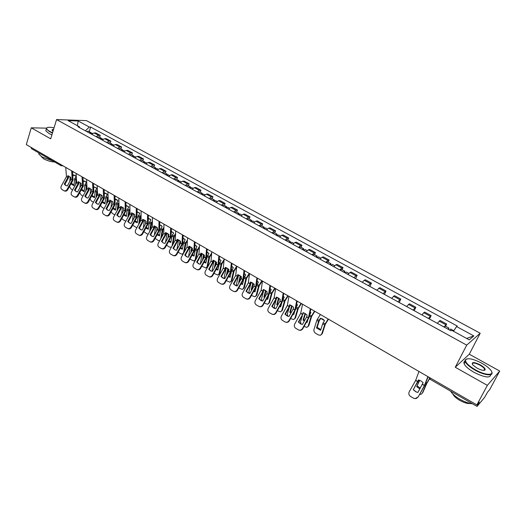 <?xml version="1.0" encoding="UTF-8"?>
<svg xmlns="http://www.w3.org/2000/svg" width="526" height="526" viewBox="0 0 526 526"><rect width="100%" height="100%" fill="white"/><g stroke="black" fill="none" stroke-linecap="round" stroke-linejoin="round"><path stroke-width="0.79" d="M487.346 385.374L499.7 371.054L469.284 354.202L480.192 333.247L86.481 120.618L56.558 119.573L466.707 345.128L455.266 367.26L487.346 385.374L476.872 404.915L26.3 144.611L31.251 127.825L50.706 138.818L56.558 119.573M499.7 371.054L489.732 389.569L487.569 392.153L484.518 397.498L477.049 406.427L430.038 379.233L430.406 378.069M61.134 165.703L31.501 148.7L31.093 147.379M46.354 128.147L31.251 127.825M477.056 404.698L477.667 405.046L479.265 402.061L476.872 404.915M477.667 405.046L477.049 406.427M443.97 326.968L446.659 324.055L440.058 320.459L437.336 323.339M445.561 326.238L446.659 324.055M428.361 318.427L431.136 315.6L424.64 312.063L421.832 314.857M429.44 319.019L431.136 315.6M413.002 310.024L415.856 307.276L409.465 303.798L406.578 306.513M414.199 310.682L415.856 307.276M397.886 301.76L400.825 299.09L394.533 295.665L391.568 298.301M399.201 302.476L400.825 299.09M383.013 293.626L386.031 291.029L379.838 287.656L376.794 290.22M384.44 294.402L386.031 291.029M368.378 285.618L370.343 283.58L371.461 283.093L365.373 279.779L364.229 280.253L362.25 282.265M369.909 286.453L371.461 283.093M353.965 277.735L355.964 275.742L357.128 275.289L351.125 272.021L349.948 272.461L347.936 274.434M355.609 278.629L357.128 275.289M339.783 269.976L341.808 268.023L343.011 267.596L337.1 264.381L335.884 264.795L333.846 266.728M342.064 269.713L343.011 267.596M325.811 262.336L327.869 260.423L329.105 260.022L323.293 256.859L322.037 257.24L319.966 259.14M328.185 262.132L329.105 260.022M312.063 254.814L314.147 252.934L315.416 252.565L309.689 249.449L308.4 249.804L306.303 251.665M314.515 254.663L315.416 252.565M298.512 247.404L300.629 245.563L301.937 245.221L296.289 242.151L294.968 242.479L292.844 244.301M301.05 247.312L301.937 245.221M285.171 240.106L287.308 238.304L288.656 237.989L283.093 234.958L281.739 235.267L279.589 237.048M287.788 240.066L288.656 237.989M272.027 232.913L274.191 231.151L275.571 230.861L270.088 227.876L268.701 228.159L266.531 229.908M274.717 232.926L275.571 230.861M259.081 225.832L261.271 224.102L262.678 223.839L257.28 220.9L255.86 221.157L253.663 222.866M261.843 225.897L262.678 223.839M246.326 218.855L248.535 217.159L249.975 216.922L244.656 214.023L243.203 214.253L240.987 215.936M249.16 218.967L249.975 216.922M233.754 211.978L235.99 210.321L237.456 210.098L232.216 207.244L230.736 207.454L228.494 209.105M236.654 212.142L237.456 210.098M221.367 205.206L223.622 203.575L225.115 203.378L219.953 200.564L218.441 200.748L216.179 202.365M224.332 205.41L225.115 203.378M209.157 198.526L211.432 196.928L212.958 196.757L207.862 193.982L206.33 194.147L204.049 195.731M212.188 198.775L212.958 196.757M197.125 191.944L199.42 190.373L200.965 190.228L195.948 187.493L194.383 187.631L192.082 189.189M200.215 192.24L200.965 190.228M185.264 185.454L187.572 183.916L189.15 183.784L184.199 181.089L182.614 181.214L180.293 182.739M188.413 185.79L189.15 183.784M173.567 179.057L175.894 177.551L177.492 177.44L172.613 174.783L171.003 174.882L168.668 176.374M176.775 179.432L177.492 177.44M162.034 172.745L164.375 171.266L166.006 171.18L161.186 168.557L159.556 168.636L157.202 170.108M165.296 173.166L166.006 171.18M150.66 166.525L153.02 165.079L154.67 165.006L149.923 162.422L148.266 162.481L145.893 163.921M153.98 166.985L154.67 165.006M139.443 160.391L141.823 158.97L143.493 158.918L138.811 156.367L137.128 156.413L134.748 157.82M142.816 160.89L143.493 158.918M128.383 154.342L130.777 152.948L132.467 152.915L127.851 150.397L126.148 150.423L123.748 151.81M131.802 154.874L132.467 152.915M117.469 148.371L119.882 147.004L121.591 146.991L117.035 144.505L115.312 144.512L112.899 145.873M120.941 148.943L121.591 146.991M106.706 142.487L109.132 141.139L110.861 141.146L106.37 138.693L104.628 138.686L102.195 140.021M110.223 143.092L110.861 141.146M96.087 136.681L98.526 135.36L100.275 135.379L95.844 132.96L94.082 132.933L91.642 134.242M99.651 137.312L100.275 135.379M453.484 331.255L456.575 326.541L473.821 335.91L469.258 339.875L451.702 330.282L451.006 330.815L77.96 126.759L79.38 126.799L68.143 120.658L78.177 120.993L89.302 127.042L85.416 130.843M456.575 326.541L457.239 326.035L90.669 127.075L89.302 127.042M480.192 333.247L466.707 345.128M469.284 354.202L455.266 367.26M89.216 131.618L90.669 127.075M79.728 127.726L79.38 126.799M473.821 335.91L466.634 338.435M77.401 125.714L78.177 120.993M413.265 389.74L416.092 391.936L417.881 392.462L423.134 382.606L420.925 380.936L418.486 379.903L413.265 389.74L418.781 379.989M427.875 376.609L424.475 385.42L418.177 396.985L415.093 398.609M428.131 376.754L424.85 385.131L418.177 396.985M418.985 371.468L415.672 380.383L409.228 391.804C408.419 393.658 408.853 395.204 410.53 396.433L413.798 398.333C415.56 398.925 416.947 398.471 417.966 396.972M417.894 392.442L416.303 391.962L413.482 389.759M429.532 378.825L426.842 383.355L422.805 392.554M429.4 378.674L426.231 384.138L422.227 393.284L421.03 394.322L419.643 394.382M419.702 380.324L416.691 386.676L419.465 380.226M416.691 386.676L419.886 388.911M417.276 385.959L420.327 388.129M449.697 330.098L450.677 329.026L453.82 330.749M447.981 329.158L448.961 328.092L448.566 329.48M444.352 327.172L445.338 326.113L448.961 328.092M481.777 363.196C472.92 358.693 467.496 357.614 465.517 359.975C465.339 362.519 468.613 365.794 475.353 369.791C486.129 376.018 496.018 375.669 490.179 369.489C488.253 367.352 485.452 365.254 481.777 363.196M491.731 371.935C494.065 376.471 484.42 375.518 475.116 370.166C469.856 367.122 466.569 364.308 465.26 361.724L465.043 360.1L466.812 358.87M480.205 364.807C483.591 366.793 485.248 368.443 485.182 369.752C484.196 370.935 481.468 370.383 476.997 368.101L472.861 364.998C471.204 361.849 473.65 361.783 480.205 364.807M484.17 370.376L484.709 369.877L484.604 369.12C483.973 367.898 482.427 366.576 479.975 365.175C475.077 362.749 472.499 362.401 472.236 364.123M472.486 403.79C468.811 403.435 464.583 401.917 459.809 399.221C455.141 396.44 452.064 393.737 450.585 391.12M470.402 403.495C467.772 403.876 464.195 402.817 459.665 400.312C455.97 398.097 453.688 395.993 452.82 394.007M490.811 374.63C490.232 378.358 484.624 377.583 473.985 372.309C468.738 369.265 465.457 366.444 464.162 363.847C463.597 362.506 463.899 361.605 465.056 361.145M54.04 127.857C49.694 126.976 47.222 127.068 46.617 128.14C46.426 128.995 47.537 130.119 49.957 131.5L52.541 132.782M52.442 133.104L49.694 131.756L46.341 128.962L46.275 128.305L47.044 127.66M52.442 160.811L42.054 156.972L38.779 154.065L38.944 153.007M54.487 161.995C50.858 161.791 47.241 160.732 43.645 158.819L41.219 156.459M51.883 134.958L49.135 133.611L45.788 130.81L46.13 129.672M53.041 131.152L52.33 130.579C51.673 129.804 52.081 129.429 53.56 129.435M53.455 129.791L52.225 130.455M298.367 322.043L300.675 323.931L302.437 324.443L306.737 316.731L307.085 315.028L305.106 313.516L302.996 312.648L302.628 314.43L298.367 322.043L298.742 322.168L303.548 312.806M310.366 308.723L308.453 317.829L302.411 328.618L302.785 328.737C301.871 330.118 300.648 330.584 299.123 330.144M310.879 309.018L309.005 317.579L302.785 328.737M302.535 304.199L300.721 313.318L294.711 324.062C293.942 325.804 294.297 327.225 295.77 328.316L298.558 329.953C300.149 330.519 301.437 330.072 302.411 328.618M301.536 324.259L298.742 322.168M284.98 314.16L287.235 316.014L288.991 316.52L293.199 309.005L293.574 307.158L289.543 304.81L289.208 306.599L284.98 314.16L285.375 314.292L289.563 306.803L290.122 304.975M296.69 300.819L294.948 309.945L288.952 320.656L289.339 320.788C288.419 322.175 287.196 322.635 285.671 322.168M297.229 301.128L295.513 309.709L289.339 320.788M288.978 296.368L287.327 305.507L281.364 316.172C280.601 317.895 280.95 319.302 282.403 320.38L285.138 321.991C286.709 322.55 287.978 322.103 288.952 320.656M288.038 316.317L285.375 314.292M271.797 306.388L274 308.21L275.749 308.716L279.95 301.201L280.259 299.406L276.295 297.098L275.959 298.946L271.797 306.388L272.205 306.533L276.36 299.103L276.893 297.269M283.225 293.041L281.64 302.187L275.696 312.819L276.104 312.957C275.17 314.351 273.947 314.811 272.429 314.318M283.79 293.37L282.225 301.963L276.104 312.957M275.631 288.649L274.138 297.808L268.221 308.394C267.464 310.11 267.8 311.497 269.233 312.562L271.922 314.14C273.474 314.699 274.73 314.259 275.696 312.819M276.281 299.241L274.375 306.31L274.723 308.499L272.205 306.533M258.805 298.735L260.962 300.53L262.698 301.03L266.84 293.626L267.149 291.772L263.237 289.497L262.934 291.345L258.805 298.735L259.233 298.893L263.355 291.516L263.861 289.675M269.956 285.375L268.53 294.54L262.638 305.093L263.059 305.238C262.126 306.645 260.896 307.092 259.39 306.586M270.555 285.717L269.128 294.323L263.059 305.238M262.481 281.055L261.139 290.227L255.274 300.74C254.525 302.437 254.854 303.811 256.261 304.863L258.904 306.415C260.436 306.967 261.678 306.526 262.638 305.093M261.672 300.806L259.233 298.893M246.01 291.2L248.121 292.962L249.843 293.455L253.953 286.105L254.236 284.25L250.376 282.008L250.106 283.862L246.01 291.2L246.451 291.365L250.54 284.033L251.027 282.192M256.892 277.827L255.616 287.005L249.771 297.486L250.212 297.637C249.265 299.051 248.048 299.498 246.543 298.972M257.51 278.188L256.228 286.801L250.212 297.637M249.528 273.573L248.338 282.758L242.519 293.192C241.769 294.882 242.091 296.243 243.479 297.275L246.076 298.801C247.588 299.347 248.818 298.906 249.771 297.486M248.791 293.225L246.451 291.365M233.399 283.77L235.47 285.506L237.18 285.993L241.25 278.695L241.506 276.84L237.706 274.631L237.463 276.485L233.399 283.77L233.853 283.941L237.91 276.669L238.377 274.815M244.025 270.39L242.92 279.503L237.095 289.984L237.548 290.155C236.601 291.568 235.385 292.009 233.892 291.47L233.892 291.463M244.669 270.765L243.518 279.391L237.548 290.155M236.766 266.195L235.72 275.394L229.947 285.756C229.204 287.433 229.52 288.781 230.888 289.806L233.439 291.305C234.931 291.845 236.148 291.404 237.095 289.984M236.102 285.763L233.853 283.941M220.973 276.446L222.998 278.155L224.701 278.642L228.738 271.39L228.961 269.536L225.22 267.359L225.003 269.213L220.973 276.446L221.446 276.63L225.47 269.411L225.91 267.55M231.341 263.066L230.362 272.264L224.609 282.594L225.075 282.771C224.135 284.178 222.925 284.619 221.453 284.086L221.4 284.066M232.012 263.454L230.993 272.087L225.075 282.771M224.188 258.937L223.287 268.142L217.56 278.432C216.824 280.088 217.126 281.43 218.474 282.436L220.986 283.915C222.459 284.448 223.662 284.007 224.609 282.594M223.609 278.405L221.446 276.63M208.723 269.233L210.709 270.916L212.399 271.396L216.41 264.197L216.607 262.342L212.918 260.192L212.754 261.994L208.723 269.233L209.21 269.424L213.208 262.25L213.628 260.39M218.849 255.846L218.007 265.058L212.294 275.315L212.78 275.499C211.846 276.9 210.65 277.34 209.197 276.814L209.092 276.768M219.539 256.247L218.652 264.894L212.78 275.499M211.8 251.776L211.038 260.988L205.35 271.206C204.621 272.856 204.916 274.184 206.245 275.177L208.71 276.63C210.163 277.156 211.36 276.715 212.294 275.315M211.301 271.153L209.21 269.424M196.658 262.119L198.604 263.776L200.275 264.256L204.252 257.102L204.423 255.248L200.787 253.131L200.649 254.932L196.658 262.119L197.158 262.323L201.116 255.202L201.517 253.335M206.534 248.732L205.824 257.95L200.163 268.142L200.656 268.332C199.729 269.726 198.552 270.16 197.112 269.641L196.961 269.582M207.244 249.146L206.488 257.799L200.656 268.332M199.591 244.721L198.96 253.946L193.318 264.091C192.588 265.729 192.884 267.037 194.193 268.023L196.612 269.45C198.052 269.969 199.236 269.536 200.163 268.142M199.17 264.006L197.158 262.323M184.757 255.11L186.664 256.741L188.321 257.214L192.273 250.113L192.417 248.252L188.834 246.168L188.696 248.029L184.757 255.11L185.27 255.32L189.202 248.246L189.584 246.378M194.396 241.723L193.824 250.948L188.203 261.067L188.716 261.264C187.789 262.652 186.618 263.092 185.205 262.573L185.014 262.5M195.133 242.144L194.495 250.803L188.716 261.264M187.552 237.765L187.052 246.996L181.457 257.076C180.734 258.7 181.016 259.995 182.305 260.968L184.692 262.375C186.112 262.888 187.282 262.454 188.203 261.067M187.217 256.971L185.27 255.32M173.028 248.2L174.902 249.804L176.545 250.271L180.457 243.222L180.582 241.362L177.045 239.304L176.96 241.112L173.028 248.2L173.554 248.417L177.453 241.395L177.814 239.521M182.437 234.813L181.989 244.044L176.414 254.091L176.933 254.301C176.019 255.682 174.862 256.116 173.462 255.603L173.232 255.518M183.193 235.247L182.673 243.906L176.933 254.301M175.691 230.914L175.316 240.152L169.76 250.159C169.043 251.77 169.319 253.059 170.588 254.012L172.936 255.399C174.336 255.906 175.493 255.472 176.414 254.091M174.902 249.804L173.554 248.417M161.462 241.388L163.297 242.966L164.927 243.426L168.813 236.43L168.912 234.563L165.427 232.538L165.342 234.399L161.462 241.388L162.001 241.612L165.874 234.635L166.209 232.762M170.648 228.001L170.325 237.239L164.789 247.213L165.322 247.437C164.414 248.805 163.27 249.239 161.89 248.739L161.627 248.627M171.417 228.448L171.016 237.114L165.322 247.437M163.994 224.155L163.744 233.399L158.234 243.334C157.517 244.938 157.787 246.214 159.036 247.161L161.351 248.522C162.731 249.022 163.882 248.588 164.789 247.213M163.297 242.966L162.001 241.612M150.055 234.668L151.856 236.227L153.474 236.68L157.333 229.73L157.405 227.863L153.973 225.864L153.908 227.725L150.055 234.668L150.607 234.905L154.447 227.968L154.769 226.095M159.023 221.282L158.819 230.526L153.329 240.435L153.875 240.665C152.974 242.026 151.836 242.46 150.475 241.96L150.18 241.842M159.812 221.742L159.523 230.408L153.875 240.665M152.461 217.494L152.33 226.739L146.859 236.608C146.156 238.199 146.419 239.461 147.648 240.395L149.923 241.736C151.291 242.236 152.422 241.802 153.329 240.435M152.369 236.437L150.607 234.905M138.811 228.041L140.58 229.579L142.184 230.026L146.011 223.123L146.064 221.262L142.671 219.289L142.658 221.091L138.811 228.041L139.37 228.284L143.184 221.4L143.486 219.52M147.563 214.661L147.477 223.905L142.027 233.748L142.585 233.985C141.685 235.346 140.567 235.773 139.219 235.286L138.89 235.148M148.371 215.134L148.187 223.8L142.585 233.985M141.093 210.926L141.08 220.17L135.649 229.98C134.945 231.558 135.202 232.808 136.418 233.728L138.66 235.05C140.001 235.543 141.126 235.109 142.027 233.748M141.08 229.79L139.37 228.284M324.503 320.65L320.4 318.223L322.714 319.012L324.522 320.617L322.826 323.437L320.604 330.328L316.507 327.928L318.703 321.038L320.4 318.223M320.623 318.559L319.243 320.781L317.185 327.317L316.507 327.928M320.347 314.489L316.954 320.018L313.937 329.585C313.66 331.071 314.278 332.353 315.81 333.418L318.322 334.898L320.406 335.305L322.333 333.51L321.485 334.529M328.474 319.183L325.272 324.358L322.333 333.51M328.165 318.999L324.766 324.562L321.669 334.128M317.185 327.317L320.834 329.605M345.207 272.941L346.391 272.074L348.784 273.382M343.669 272.1L344.852 271.232L344.754 272.698M340.421 270.325L341.611 269.463L344.852 271.232M305.455 313.726L303.745 319.44L303.061 320.038L305.027 313.47M314.837 311.3L311.668 316.376L308.841 325.581L307.96 326.633M314.509 311.109L311.122 316.626L308.164 326.186L308.841 325.581M306.428 322.234L307.092 322.405L307.993 319.44M309.702 314.633L310.899 312.72L310.255 311.99M310.235 312.096L310.886 312.74M308.164 326.186L306.901 327.376L304.048 326.482M303.061 320.038L304.291 321.136M302.318 315.784L300.55 321.708L300.931 323.996M303.745 319.44L304.732 320.354M306.816 321.531L307.309 321.688M331.196 265.282L332.406 264.433L334.7 265.689M329.684 264.453L330.893 263.611L330.834 265.078M326.488 262.704L327.705 261.869L330.893 263.611M292.134 305.987L290.503 311.681L289.806 312.266L291.687 305.705M301.398 303.541L298.249 308.571L295.553 317.77L294.639 318.855M301.056 303.344L297.683 308.801L294.862 318.361L295.553 317.77M292.936 314.37L293.778 314.594L294.823 310.991M296.079 307.177L297.486 304.942L296.671 304.067L297.486 304.942M294.862 318.361L293.6 319.571L290.595 318.546M289.806 312.266L290.845 313.213M289.221 307.421L287.367 313.95L287.748 316.225M290.503 311.681L291.286 312.424M293.324 313.667L293.981 313.89M317.402 257.733L318.638 256.912L320.827 258.115M315.909 256.918L317.145 256.103L317.125 257.582M312.766 255.195L314.002 254.387L317.145 256.103M279.004 298.36L277.458 304.041L276.755 304.613L278.537 298.051M288.169 295.895L285.026 300.879L282.462 310.077L281.522 311.188M287.807 295.684L284.448 301.102L281.765 310.656L282.462 310.077M279.648 306.619L280.667 306.908L281.818 302.733M282.666 299.873L284.27 297.275L283.429 296.368L284.27 297.275M283.271 296.381L283.698 296.723M281.765 310.656L280.503 311.872L277.347 310.735M276.755 304.613L277.596 305.409M277.458 304.041L278.044 304.613M280.042 305.915L280.858 306.211M303.818 250.304L305.073 249.508L307.171 250.652M302.351 249.502L303.607 248.706L303.62 250.192M299.248 247.805L300.517 247.016L303.607 248.706M266.071 290.852L264.604 296.506L263.894 297.072L265.584 290.516M275.131 288.366L272.001 293.304L269.562 302.496L268.589 303.64M274.756 288.143L271.409 293.515L268.852 303.061L269.562 302.496M271.271 293.922L269.443 292.857L271.245 289.727L270.397 288.807L271.245 289.727M266.564 298.972L267.747 299.327L268.977 294.652M270.088 288.721L270.686 289.175M268.852 303.061L267.589 304.291L264.295 303.035M263.894 297.072L264.552 297.709M263.907 289.688L263.802 290.096M263.519 291.18L261.573 298.781L261.889 300.872M264.604 296.506L264.999 296.907M266.952 298.268L267.931 298.643M290.437 242.986L291.72 242.21L293.718 243.301M288.991 242.197L290.273 241.427L290.319 242.92M285.94 240.52L287.222 239.757L290.273 241.427M253.322 283.461L251.941 289.09L251.218 289.635L252.822 283.1M262.283 280.943L259.167 285.842L256.846 295.027L255.853 296.191M261.889 280.713L258.562 286.039L256.129 295.579L256.846 295.027M253.67 291.437L255.018 291.864L256.767 284.993L258.417 282.291L257.122 281.022M257.096 281.186L258.365 282.219M256.129 295.579L254.873 296.822L251.435 295.448M251.218 289.635L251.704 290.122M251.178 282.245L248.956 291.358L249.239 293.35M254.065 290.733L255.189 291.187M277.255 235.773L278.556 235.023L280.463 236.069M275.834 234.997L277.136 234.248L277.215 235.753M272.823 233.347L274.131 232.61L277.136 234.248M244.301 273.77L245.675 274.828M240.763 276.176L239.455 281.772L238.725 282.311L240.244 275.788M238.633 274.914L236.522 284.047L236.772 285.934M249.495 273.842L246.516 278.484L244.32 287.663L243.301 288.853M249.219 273.395L245.898 278.668L243.591 288.202L244.32 287.663M240.974 284.014L242.473 284.507L244.13 277.643L245.773 274.96L244.32 273.592M243.591 288.202L242.341 289.458L238.765 287.978M238.725 282.311L239.047 282.64M241.368 283.304L242.631 283.836M264.269 228.672L265.597 227.949L267.412 228.935M262.868 227.903L264.197 227.179L264.328 228.613M259.903 226.285L261.231 225.562L264.197 227.179M231.69 266.478L233.176 267.55M226.851 274.782L226.417 275.091L227.85 268.589M226.265 267.688L224.267 276.834L224.484 278.616M236.654 267.195L234.05 271.232L231.973 280.404L230.934 281.62M236.726 266.176L233.426 271.409L231.236 280.937L231.973 280.404M228.468 276.689L230.105 277.255L231.677 270.397L233.32 267.734L231.71 266.281M228.383 269.01L227.278 274.013M231.236 280.937L229.994 282.199L226.279 280.614M228.863 275.972L230.256 276.591M251.481 221.676L252.822 220.973L254.551 221.913M250.093 220.92L251.441 220.216L251.638 221.499M247.174 219.322L248.522 218.625L251.441 220.216M219.276 259.081L221.038 260.62L219.408 263.256L217.915 270.108L216.14 269.463M219.257 259.298L220.861 260.383M214.319 267.944L215.627 261.494M214.082 260.574L212.188 269.726L212.366 271.39M224.03 260.594L221.768 264.091L219.802 273.25L218.737 274.487M224.135 259.496L221.13 264.256L219.059 273.77L219.802 273.25M216.179 261.941L215.292 266.202M219.059 273.77L217.817 275.045L213.97 273.356M216.541 268.74L218.053 269.45M238.87 214.779L240.237 214.095L241.875 214.989M237.509 214.036L238.876 213.352L239.126 214.516M234.629 212.458L236.003 211.781L238.876 213.352M207.027 251.993L208.934 253.598L207.31 256.215L205.903 263.059L203.996 262.336M207.014 252.23L208.723 253.328M202.431 260.383L203.582 254.505L202.05 253.624L200.367 264.085M211.616 254.032L209.657 257.05L207.803 266.202L206.718 267.451M211.702 252.94L208.888 257.602L207.047 266.708L207.803 266.202M204.147 254.985L203.444 258.549M207.047 266.708L205.817 267.997L201.852 266.189M204.397 261.613L206.034 262.408M226.45 207.98L227.83 207.323L229.389 208.171M225.102 207.251L226.489 206.586L226.778 207.658M222.268 205.699L223.655 205.041L226.489 206.586M194.955 245.017L197 246.681L195.389 249.278L194.055 256.109L192.023 255.314M194.942 245.274L196.763 246.372M190.215 246.655L188.545 256.813M199.4 247.529L197.704 250.159L195.942 259.377M199.472 246.431L196.941 250.646L195.212 259.745L195.968 259.246M192.292 248.134L191.747 251.06M190.734 252.875L191.707 247.621M195.212 259.745L193.989 261.041L189.912 259.114M195.501 260.166L194.87 260.515M192.431 254.577L194.179 255.472M214.2 201.287L215.601 200.643L217.08 201.451M212.879 200.564L214.279 199.919L214.608 200.912M210.084 199.032L211.491 198.394L214.279 199.919M183.055 238.146L185.237 239.863L183.627 242.433L182.377 249.265L180.227 248.377M183.041 238.423L184.974 239.521M178.538 239.843L176.92 249.594M187.381 241.079L185.934 243.314L184.422 251.737M187.434 239.981L185.165 243.794L183.541 252.875L183.929 252.631M180.576 241.506L180.188 243.709M179.188 245.517L180.004 240.836M183.541 252.875L182.325 254.183L180.905 253.854L178.15 252.125M180.635 247.641L182.489 248.627M202.135 194.686L203.549 194.061L204.949 194.824M200.827 193.969L202.247 193.351L202.595 194.272M198.072 192.463L199.499 191.845L202.247 193.351M171.318 231.387L173.639 233.136L172.035 235.687L170.858 242.506L168.596 241.539M171.312 231.677L173.356 232.768M167.018 233.13L165.519 242.361M175.539 234.688L174.33 236.562L173.028 244.274M175.585 233.597L173.665 236.634L172.035 246.063M168.866 235.931L168.774 236.496M167.781 238.291L168.458 234.142M171.417 247.181L169.451 247.102L166.558 245.215M169.01 240.796L170.963 241.881M190.234 188.176L191.668 187.572L192.989 188.295M188.946 187.473L190.386 186.868L190.754 187.729M186.23 185.987L187.67 185.389L190.386 186.868M159.753 224.72L162.199 226.502L160.608 229.034L159.503 235.845L157.129 234.793M159.746 225.036L161.896 226.114M155.657 226.515L154.355 235.096M163.888 228.363L162.889 229.908L161.771 236.956M163.915 227.265L162.212 229.967L160.785 238.738M156.518 231.203L157.077 227.554M159.694 240.704L158.155 240.441L155.137 238.39M157.55 234.037L159.595 235.227M178.505 181.759L179.958 181.174L181.2 181.851M177.236 181.062L178.689 180.484L179.077 181.292M174.553 179.596L176.013 179.018L178.689 180.484M148.345 218.159L150.916 219.96L149.331 222.478L148.299 229.277L145.827 228.133M148.345 218.494L150.6 219.552M144.453 219.993L143.322 227.968M152.402 222.097L151.6 223.346L150.653 229.777M152.415 220.999L150.811 223.793L149.667 231.545M145.393 224.234L145.847 221.051M148.207 234.182L147.01 233.866L143.881 231.644M146.248 227.377L148.385 228.665M166.939 175.434L168.405 174.862L169.576 175.506M165.69 174.744L167.156 174.185L167.557 174.948M163.047 173.304L164.52 172.738L167.156 174.185M127.719 221.505L129.455 223.024L131.046 223.465L134.847 216.607L134.873 214.746L131.533 212.8L131.513 214.661L127.719 221.505L128.291 221.755L132.079 214.917L132.361 213.037M136.26 208.132L136.293 217.383L130.882 227.16L131.454 227.403C130.56 228.751 129.449 229.185 128.12 228.698L127.765 228.547M137.089 208.612L137.016 217.284L131.454 227.403M129.883 204.45L129.981 213.701L124.59 223.438C123.893 225.003 124.143 226.246 125.339 227.153L127.542 228.455C128.877 228.941 129.988 228.508 130.882 227.16M129.948 223.228L128.291 221.755M137.102 211.689L139.791 213.51L138.213 216.008L137.247 222.794L134.682 221.564M137.102 212.044L139.462 213.089M133.4 213.563L132.427 220.973M141.093 215.897L140.475 216.87L139.666 222.735M141.093 214.799L139.673 217.304L138.686 224.49M134.406 217.389L134.774 214.647M136.918 227.692L133.992 226.187L132.789 224.983M135.11 220.795L137.332 222.189M155.532 169.194L157.011 168.642L158.116 169.247M154.296 168.517L155.781 167.972L156.196 168.695M151.692 167.09L153.178 166.551L155.781 167.972M116.779 215.062L118.481 216.554L120.059 216.995L123.834 210.176L123.834 208.316L120.539 206.396L120.566 208.204L116.779 215.062L117.364 215.318L121.118 208.526L121.388 206.639M125.116 201.695L125.26 210.946L119.889 220.657L120.467 220.907C119.586 222.248 118.481 222.682 117.173 222.196L116.792 222.038M125.964 202.188L125.99 210.854L120.467 220.907M118.823 198.059L119.034 207.31L113.682 216.982C112.991 218.54 113.235 219.769 114.412 220.67L116.588 221.952C117.903 222.432 119.001 221.998 119.889 220.657M118.968 216.758L117.364 215.318M126.016 205.318L128.817 207.145L127.246 209.624L126.345 216.403L123.689 215.081M126.016 205.692L128.476 206.711M122.499 207.224L121.664 214.102M129.948 209.756L128.811 215.818M129.935 208.664L128.686 210.913L127.844 217.567M123.564 210.663L123.84 208.427M125.806 221.249L123.176 219.809L121.861 218.395M124.123 214.306L126.424 215.805M144.282 163.04L145.781 162.508L146.813 163.073M143.065 162.376L144.565 161.844L144.985 162.534M140.495 160.969L142 160.443L144.565 161.844M105.989 208.704L107.666 210.176L109.224 210.61L112.965 203.838L112.952 201.977L109.697 200.084L109.724 201.945L105.989 208.704L106.581 208.967L110.309 202.221L110.559 200.327M114.122 195.343L114.372 204.594L109.046 214.24L109.638 214.496C108.757 215.831 107.666 216.265 106.37 215.791L105.969 215.614M114.99 195.843L115.115 204.515L109.638 214.496M107.915 191.76L108.231 201.011L102.925 210.624C102.235 212.169 102.471 213.385 103.635 214.273L105.772 215.535C107.074 216.008 108.165 215.581 109.046 214.24M108.139 210.38L106.581 208.967M117.64 200.419L115.082 199.308M115.076 199.038L116.608 199.578L117.988 200.873L116.424 203.325L115.595 210.098L112.853 208.684M111.742 200.971L111.025 207.349M118.961 203.687L118.087 209.019M118.935 202.595L117.85 204.601L117.127 210.762M112.853 204.042L112.978 202.937M114.859 214.864L112.505 213.517L111.085 211.886M113.287 207.895L115.661 209.506M133.19 156.972L134.702 156.459L135.669 156.985M131.993 156.314L133.505 155.801L133.926 156.459M129.455 154.927L130.974 154.42L133.505 155.801M95.337 202.431L96.988 203.884L98.533 204.312L102.248 197.585L102.215 195.725L99.006 193.857L99.072 195.665L95.337 202.431L95.942 202.701L99.651 196.001L99.874 194.107M103.28 189.084L103.642 198.328L98.349 207.915L98.947 208.178C98.073 209.506 96.994 209.933 95.719 209.466L95.291 209.282M104.161 189.59L104.385 198.256L98.947 208.178M97.159 185.546L97.58 194.791L92.306 204.344C91.623 205.876 91.853 207.086 93.003 207.961L95.114 209.203C96.396 209.677 97.474 209.243 98.349 207.915M97.455 204.081L95.942 202.701M106.949 194.219L104.299 192.996M104.293 192.845L105.95 193.404L107.304 194.679L105.752 197.119L104.983 203.871L102.156 202.372M101.13 194.811L100.525 200.708M108.132 197.684L107.501 202.346M108.093 196.593L107.159 198.374L106.541 204.075M104.595 193.285L104.326 193.68M104.076 208.539L101.978 207.303L100.459 205.442M102.629 201.609L105.049 203.286M122.249 150.988L123.774 150.489L124.669 150.982M121.065 150.337L122.591 149.844L123.018 150.475M118.56 148.97L120.092 148.477L122.591 149.844M84.837 196.244L86.455 197.677L87.987 198.098L91.675 191.418L91.623 189.557L88.453 187.716L88.519 189.577L84.837 196.244L85.449 196.52L89.131 189.86L89.341 187.966M92.583 182.903L93.049 192.148L87.796 201.668L88.407 201.938C87.54 203.266 86.468 203.694 85.205 203.227L84.758 203.036M93.483 183.423L93.806 192.089L88.407 201.938M86.547 179.419L87.066 188.663L81.839 198.144C81.155 199.67 81.379 200.866 82.516 201.734L84.587 202.957C85.856 203.424 86.921 202.997 87.796 201.668M86.921 197.875L85.449 196.52M93.654 186.743L96.403 188.098L93.654 186.776M90.663 188.729L90.15 194.186M97.455 191.76L97.04 195.784M97.402 190.655L96.613 192.233L96.094 197.5M91.609 196.139L94.516 197.737L95.219 190.991L96.764 188.564L95.916 187.637M92.26 194.968L91.872 195.659M94.115 187.203L93.707 187.795M93.878 183.646L93.523 184.166M93.45 202.28L91.583 201.175L89.985 199.078M92.208 195.501L94.568 197.151M111.453 145.084L112.991 144.597L113.826 145.058M110.282 144.44L111.821 143.96L112.262 144.565M107.817 143.092L109.362 142.618L111.821 143.96M74.475 190.136L76.066 191.549L77.578 191.97L81.241 185.33L81.168 183.469L78.045 181.654L78.131 183.508L74.475 190.136L75.093 190.419L78.749 183.804L78.939 181.911M82.036 176.808L82.595 186.053L77.381 195.514L78.006 195.79C77.138 197.105 76.086 197.533 74.837 197.072L74.37 196.869M82.95 177.334L83.364 186L78.006 195.79M76.079 173.37L76.697 182.607L71.503 192.036C70.826 193.548 71.043 194.738 72.161 195.593L74.212 196.796C75.461 197.257 76.52 196.829 77.381 195.514M76.526 191.747L75.093 190.419M86.001 182.062L83.259 180.734L85.048 181.292L86.369 182.535L84.824 184.942L84.18 191.674L81.208 189.985M80.327 182.732L79.899 187.762M86.862 184.784L86.205 186.178L85.764 191.03M82.003 188.545L81.924 189.472L81.333 189.748M83.766 181.2L83.233 181.97M83.529 177.67L83.016 178.419M82.97 196.093L81.326 195.126L79.663 192.779M86.961 186.533L86.711 189.327M81.924 189.472L84.232 191.102M100.801 139.258L102.353 138.792L103.122 139.212M99.651 138.627L101.202 138.16L101.643 138.739M97.218 137.293L98.77 136.832L101.202 138.16M64.244 184.113L65.809 185.507L67.315 185.921L70.951 179.32L70.852 177.466L67.775 175.671L67.9 177.479L64.244 184.113L64.876 184.402L68.505 177.827L68.682 175.934M71.628 170.792L72.286 180.037L67.104 189.432L67.736 189.715C66.881 191.023 65.835 191.451 64.599 190.997L64.113 190.787M72.555 171.331L73.055 179.991L67.736 189.715M65.75 167.399L66.46 176.637L61.305 186C60.635 187.506 60.845 188.683 61.95 189.531L63.968 190.721C65.204 191.175 66.25 190.747 67.104 189.432M66.269 185.704L64.876 184.402M75.731 176.105L73.042 174.81L74.804 175.355L76.106 176.585L74.574 178.971L73.988 185.691L70.944 183.909L71.773 183.528L74.028 185.126M70.129 176.815L69.78 181.45M76.467 178.985L75.928 180.194L75.566 184.672M71.871 182.22L71.773 183.528M73.548 175.276L72.904 176.21M73.318 171.772L72.654 172.732M72.627 189.998L71.207 189.156L69.491 186.533M76.632 181.411L76.5 182.969M76.033 188.722L75.31 190.031M90.294 133.505L91.859 133.058L92.569 133.446M89.157 132.887L90.722 132.44L91.162 132.999M86.757 131.572L88.322 131.125L90.722 132.44M104.628 138.686L109.132 141.139M115.312 144.512L119.882 147.004M126.148 150.423L130.777 152.948M137.128 156.413L141.823 158.97M148.266 162.481L153.02 165.079M159.556 168.636L164.375 171.266M171.003 174.882L175.894 177.551M182.614 181.214L187.572 183.916M194.383 187.631L199.42 190.373M206.33 194.147L211.432 196.928M218.441 200.748L223.622 203.575M230.736 207.454L235.99 210.321M243.203 214.253L248.535 217.159M255.86 221.157L261.271 224.102M268.701 228.159L274.191 231.151M281.739 235.267L287.308 238.304M294.968 242.479L300.629 245.563M308.4 249.804L314.147 252.934M322.037 257.24L327.869 260.423M335.884 264.795L341.808 268.023M349.948 272.461L355.964 275.742M364.229 280.253L370.343 283.58M378.74 288.163L384.947 291.549M393.481 296.197L399.786 299.636M408.459 304.363L414.863 307.861M423.673 312.668L430.189 316.218M439.144 321.097L445.759 324.706M94.082 132.933L98.526 135.36M60.378 164.296L60.733 165.611L62.528 165.539M422.496 384.269L424.475 385.42M415.704 380.305L417.868 381.567M422.431 384.407L424.403 385.565M415.639 380.449L417.795 381.705M426.231 384.138L425.455 383.684M426.823 383.013L425.915 382.487M306.737 316.731L308.479 317.75M300.747 313.24L302.654 314.351M306.684 316.869L308.427 317.888M300.694 313.378L302.595 314.489M293.252 308.867L294.974 309.867M287.354 305.422L289.234 306.52M293.199 309.005L294.915 310.005M287.301 305.56L289.175 306.658M279.97 301.115L281.666 302.102M274.164 297.729L276.012 298.807M279.917 301.253L281.614 302.246M274.112 297.867L275.959 298.946M266.892 293.488L268.556 294.455M261.166 290.148L262.987 291.207M266.84 293.626L268.503 294.593M261.113 290.286L262.934 291.345M253.999 285.966L255.643 286.926M248.357 282.672L250.152 283.724M253.953 286.105L255.59 287.058M248.311 282.81L250.106 283.862M241.302 278.556L242.92 279.503M235.74 275.315L237.509 276.347M241.25 278.695L242.867 279.635M235.694 275.453L237.463 276.485M228.784 271.258L230.381 272.185M223.307 268.063L225.049 269.075M228.738 271.39L230.335 272.323M223.261 268.194L225.003 269.213M216.456 264.059L218.027 264.979M211.058 260.909L212.774 261.915M216.41 264.197L217.974 265.111M211.011 261.047L212.728 262.047M204.298 256.971L205.844 257.871M198.979 253.867L200.669 254.854M204.252 257.102L205.797 258.01M198.933 253.999L200.623 254.985M192.319 249.981L193.844 250.869M187.072 246.918L188.742 247.891M192.273 250.113L193.798 251.007M187.026 247.056L188.696 248.029M180.503 243.084L182.009 243.965M175.329 240.073L176.979 241.033M180.457 243.222L181.963 244.097M175.29 240.204L176.933 241.164M168.859 236.292L170.339 237.16M163.757 233.32L165.381 234.267M168.813 236.43L170.299 237.292M163.718 233.452L165.342 234.399M157.373 229.592L158.839 230.447M152.349 226.66L153.947 227.594M157.333 229.73L158.799 230.579M152.303 226.791L153.908 227.725M146.05 222.985L147.497 223.826M141.093 220.092L142.671 221.012M146.011 223.123L147.451 223.964M141.053 220.23L142.631 221.15M318.546 321.445L316.797 320.426M324.608 324.969L322.668 323.845M325.127 323.891L323.188 322.76M319.065 320.367L317.316 319.348M305.001 313.555L303.969 312.957M310.971 317.033L309.393 316.113M311.477 315.955L309.65 314.89M291.66 305.79L290.497 305.113M297.538 309.209L295.875 308.243M298.038 308.137L296.158 307.046M278.517 298.137L277.228 297.387M284.303 301.51L282.561 300.491M284.796 300.445L282.949 299.366M265.564 290.595L264.157 289.78M271.751 292.857L269.93 291.798M252.802 283.172L251.283 282.284M258.424 286.44L256.629 285.394M258.904 285.388L257.109 284.342M240.231 275.848L238.633 274.92M245.767 279.076L243.998 278.044M246.24 278.024L244.465 276.992M227.837 268.635L226.259 267.714M233.294 271.81L231.552 270.798M233.761 270.765L232.012 269.753M215.621 261.521L214.069 260.62M221.005 264.657L219.283 263.657M221.459 263.618L219.736 262.612M208.888 257.602L207.191 256.616M209.335 256.563L207.638 255.583M191.615 247.549L190.202 246.727M196.941 250.646L195.271 249.672M197.381 249.62L195.711 248.647M179.787 240.658L178.518 239.922M185.165 243.794L183.521 242.834M185.599 242.769L183.949 241.809M168.129 233.873L167.005 233.215M173.554 237.029L171.93 236.089M173.981 236.01L172.357 235.063M156.63 227.179L155.643 226.601M162.107 230.362L160.502 229.435M162.521 229.349L160.923 228.415M145.294 220.578L144.44 220.078M150.811 223.793L149.233 222.873M151.225 222.781L149.647 221.86M134.886 216.475L136.306 217.304M129.994 213.622L131.546 214.529M134.847 216.607L136.267 217.435M129.955 213.753L131.513 214.661M134.11 214.069L133.387 213.648M139.673 217.304L138.114 216.396M140.08 216.304L138.522 215.397M123.866 210.045L125.273 210.867M119.047 207.231L120.579 208.125M123.834 210.176L125.234 210.998M119.007 207.362L120.539 208.257M123.084 207.645L122.486 207.303M128.686 210.913L127.154 210.019M129.087 209.913L127.548 209.013M113.005 203.707L114.385 204.515M108.244 200.932L109.756 201.813M112.965 203.838L114.352 204.647M108.211 201.064L109.724 201.945M112.202 201.313L111.736 201.037M117.85 204.601L116.338 203.72M118.245 203.608L116.726 202.72M102.287 197.454L103.655 198.249M97.593 194.719L99.085 195.587M102.248 197.585L103.615 198.381M97.553 194.85L99.046 195.718M101.472 195.067L101.124 194.863M107.159 198.374L105.667 197.506M107.547 197.388L106.055 196.514M91.715 191.286L93.056 192.069M87.079 188.584L88.552 189.445M91.675 191.418L93.023 192.2M87.046 188.716L88.519 189.577M96.613 192.233L95.134 191.379M96.994 191.247L95.515 190.392M81.28 185.198L82.608 185.974M76.711 182.535L78.164 183.383M81.241 185.33L82.575 186.105M76.671 182.66L78.131 183.508M86.205 186.178L84.745 185.33M86.58 185.191L85.12 184.343M70.984 179.195L72.292 179.958M66.473 176.558L67.907 177.4M70.951 179.32L72.259 180.089M66.44 176.69L67.874 177.532M75.928 180.194L74.495 179.359M76.303 179.221L74.863 178.38M62.982 165.802L61.983 165.841M428.94 377.221L430.038 379.233M465.517 359.975L465.043 360.1M484.709 369.877L485.182 369.752M484.604 369.12L483.933 370.396M464.162 363.847L465.26 361.724M46.617 128.14L46.275 128.305M38.779 154.065L39.075 153.079M45.788 130.81L46.341 128.962M300.675 323.931L301.043 324.055M287.235 316.014L287.623 316.146M274 308.21L274.408 308.354M260.962 300.53L261.389 300.681M248.121 292.962L248.561 293.127M235.47 285.506L235.924 285.677M222.998 278.155L223.471 278.339M210.709 270.916L211.196 271.107M198.604 263.776L199.098 263.973M186.664 256.741L187.177 256.951M151.856 236.227L152.323 236.424M140.58 229.579L141.014 229.763M323.937 320.071L323.714 319.742M257.871 281.739L257.562 281.364M245.234 274.408L244.912 274.026M232.788 267.188L232.453 266.8M220.525 260.074L220.17 259.68M208.434 253.059L208.066 252.658M196.514 246.148L196.132 245.741M184.757 239.33L184.363 238.916M173.172 232.61L172.765 232.19M161.752 225.989L161.331 225.562M150.482 219.454L150.048 219.02M129.455 223.024L129.863 223.195M139.37 213.01L138.923 212.57M118.481 216.554L118.863 216.719M128.41 206.652L127.949 206.212M107.666 210.176L108.014 210.334M117.6 200.386L117.127 199.939M96.988 203.884L97.317 204.029M106.929 194.199L106.449 193.746M85.981 182.042L85.521 181.615M75.698 176.065L75.264 175.664"/></g></svg>
